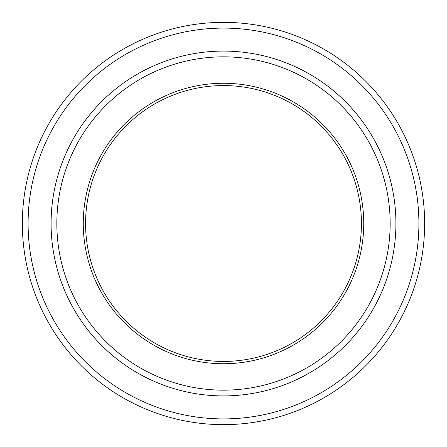 <?xml version="1.0" encoding="UTF-8"?>
<svg xmlns="http://www.w3.org/2000/svg" width="447" height="447" viewBox="0 0 447 447"><rect width="100%" height="100%" fill="white"/><g stroke="black" fill="none" stroke-linecap="round" stroke-linejoin="round"><path stroke-width="0.67" d="M28.1 223.5A195.4 195.4 0 0 0 321.203 392.723A195.4 195.4 0 0 0 321.203 54.277A195.4 195.4 0 0 0 28.1 223.5M83.271 223.5A140.229 140.229 0 0 0 293.618 344.944A140.229 140.229 0 0 0 293.618 102.056A140.229 140.229 0 0 0 83.271 223.5M56.836 223.5A166.664 166.664 0 0 0 306.832 367.831A166.664 166.664 0 0 0 306.832 79.169A166.664 166.664 0 0 0 56.836 223.5M424.65 223.5A201.15 201.15 0 0 0 223.5 22.35A201.15 201.15 0 0 0 22.35 223.5A201.15 201.15 0 0 0 223.5 424.65A201.15 201.15 0 0 0 424.65 223.5M395.908 223.5A172.408 172.408 0 0 0 223.5 51.092A172.408 172.408 0 0 0 51.092 223.5A172.408 172.408 0 0 0 223.5 395.908A172.408 172.408 0 0 0 395.908 223.5A172.413 172.413 0 0 1 137.29 372.815A172.413 172.413 0 0 1 137.29 74.185A172.413 172.413 0 0 1 395.913 223.5M85.567 223.5A137.933 137.933 0 0 0 223.5 361.433A137.933 137.933 0 0 0 361.433 223.5A137.933 137.933 0 0 0 223.5 85.567A137.933 137.933 0 0 0 85.567 223.5"/></g></svg>
